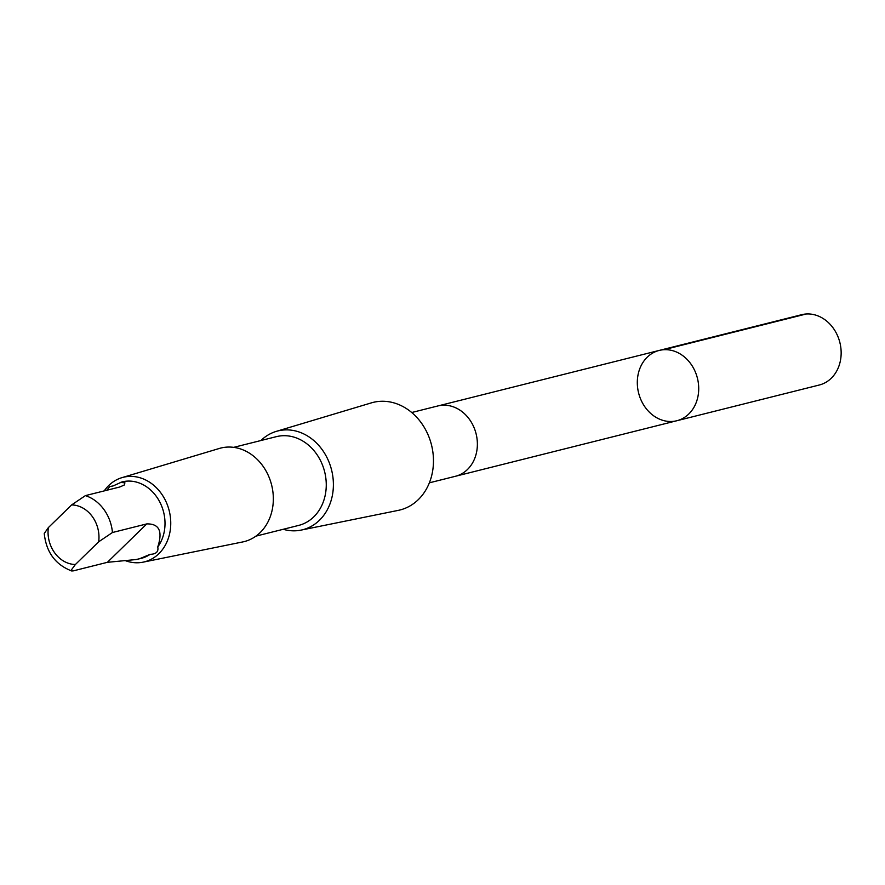 <?xml version="1.0" encoding="UTF-8"?>
<svg xmlns="http://www.w3.org/2000/svg" width="885" height="885" viewBox="0 0 885 885"><rect width="100%" height="100%" fill="white"/><g stroke="black" fill="none" stroke-linecap="round" stroke-linejoin="round"><path stroke-width="1.33" d="M639.778 368.735A36.241 30.322 75.9 0 1 659.192 350.438A36.241 30.322 75.9 0 1 697.424 378.216A36.241 30.322 75.9 0 1 676.826 420.74A36.241 30.322 75.9 0 1 645.11 407.166A36.241 30.322 75.9 0 1 639.778 368.735M819.256 385.019A36.241 30.333 -104.1 0 0 838.681 366.733A36.241 30.333 -104.1 0 0 833.349 328.28A36.241 30.333 -104.1 0 0 801.622 314.706L659.192 350.438A36.241 30.322 75.9 0 1 697.424 378.216A36.241 30.322 75.9 0 1 676.826 420.74L819.256 385.019M157.762 546.93C162.895 531.31 159.234 523.643 146.766 523.909L112.45 532.516L98.666 541.808L75.402 564.497L71.353 569.94L71.619 570.936L73.068 570.925L107.384 562.318L136.013 559.552L141.202 558.369A39.416 32.977 -104.1 0 0 150.184 554.32C156.158 554.154 158.692 551.687 157.762 546.93A39.416 32.977 -104.1 0 0 159.267 501.032A39.416 32.977 -104.1 0 0 122.03 481.905L113.048 485.953L109.917 486.496L106.698 490.29M139.376 558.822L150.184 554.32M71.773 570.991C55.39 564.707 46.219 552.218 44.25 533.5L48.354 527.604L71.619 504.926L85.391 495.622L119.718 487.015L124.243 485.035L124.94 482.834L120.194 482.369M429.358 482.823L455.487 476.263A36.241 30.333 -104.1 0 0 474.902 457.976A36.241 30.333 -104.1 0 0 469.57 419.534A36.241 30.333 -104.1 0 0 437.843 405.961L411.724 412.51M283.211 529.285A50.932 42.613 -104.1 0 0 301.044 530.115L398.25 510.38A55.456 46.396 -104.1 0 0 431.493 444.923A55.456 46.396 -104.1 0 0 371.291 402.896L276.275 431.382A50.932 42.613 -104.1 0 0 260.953 440.52M301.044 530.115A50.932 42.613 -104.1 0 0 331.576 469.979A50.932 42.613 -104.1 0 0 276.275 431.382M255.964 536.122L298.621 525.424A45.755 38.287 -104.1 0 0 324.629 471.727A45.755 38.287 -104.1 0 0 276.352 436.659L233.695 447.356M125.504 560.703A43.586 36.473 -104.1 0 0 143.082 562.163L242.711 541.941A48.221 40.345 -104.1 0 0 271.618 485.013A48.221 40.345 -104.1 0 0 219.27 448.474L121.887 477.668A43.586 36.473 -104.1 0 0 104.242 490.898M143.082 562.163A43.586 36.473 -104.1 0 0 169.201 510.711A43.586 36.473 -104.1 0 0 121.887 477.668M663.794 349.73L806.235 313.998M48.354 527.604A30.057 25.145 -104.1 0 0 75.402 564.497M112.45 532.516A39.416 32.977 -104.1 0 0 85.391 495.622M98.666 541.808A30.057 25.145 -104.1 0 0 71.619 504.926M146.766 523.909L107.384 562.318M456.14 476.097L676.826 420.74M438.506 405.806L659.192 350.438"/></g></svg>
